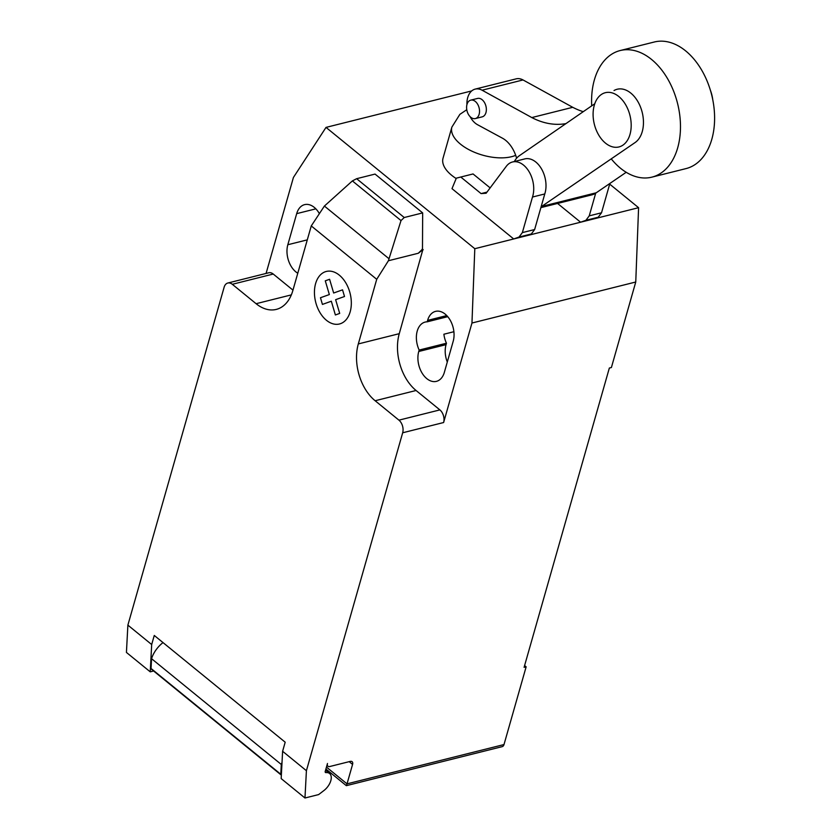 <?xml version="1.0" encoding="UTF-8"?>
<svg xmlns="http://www.w3.org/2000/svg" width="840" height="840" viewBox="0 0 840 840"><rect width="100%" height="100%" fill="white"/><g stroke="black" fill="none" stroke-linecap="round" stroke-linejoin="round"><path stroke-width="1.26" d="M594.29 105.263A27.962 18.343 -104.1 0 0 598.731 135.072A27.962 18.343 -104.1 0 0 618.933 146.947A27.962 18.343 -104.1 0 0 630 134.379A27.962 18.343 -104.1 0 0 625.558 104.58A27.962 18.343 -104.1 0 0 605.356 92.694A27.962 18.343 -104.1 0 0 594.29 105.263M710.388 90.206A27.962 18.343 75.9 0 1 712.75 99.656M595.707 193.148L589.239 215.859L585.921 220.311L598.206 217.234L592.872 219.135L580.587 222.212L557.571 203.448M598.206 217.234L601.524 212.783L589.239 215.859M601.524 212.783L609.872 183.456M585.921 220.311L580.587 222.212M513.702 238.959L451.994 188.654L456.33 178.164L460.772 177.03L481.079 193.599L486.14 193.232L506.3 166.32A22.953 15.057 75.9 0 1 512.516 161.984A22.953 15.057 75.9 0 1 529.347 172.148A22.953 15.057 75.9 0 1 532.486 197.033L522.354 232.607L519.036 237.059L513.702 238.959L531.321 233.982L519.036 237.059M490.14 187.887L473.056 173.953L460.772 177.03M486.98 192.119L481.079 193.599M531.321 233.982L534.639 229.53L544.772 193.956L532.486 197.033M544.772 193.956A22.953 15.057 -104.1 0 0 541.622 169.082A22.953 15.057 -104.1 0 0 524.801 158.907L512.516 161.984M534.639 229.53L522.354 232.607M611.247 158.855A65.258 42.809 -104.1 0 0 651.882 177.146A65.258 42.809 -104.1 0 0 677.691 147.809A65.258 42.809 -104.1 0 0 667.327 78.267A65.258 42.809 -104.1 0 0 620.183 50.547A65.258 42.809 -104.1 0 0 594.374 79.873A65.258 42.809 -104.1 0 0 591.717 105.851M620.183 50.547L654.308 42A65.258 42.809 75.9 0 1 701.452 69.731A65.258 42.809 75.9 0 1 711.816 139.262A65.258 42.809 75.9 0 1 686.007 168.599L651.882 177.146M470.799 117.275A9.492 6.226 75.9 0 1 466.589 107.52A9.492 6.226 75.9 0 1 470.757 100.139A9.492 6.226 75.9 0 1 475.314 101.441A9.492 6.226 75.9 0 1 479.126 114.303A9.492 6.226 75.9 0 1 475.367 118.566A9.492 6.226 75.9 0 1 470.799 117.275M475.367 118.566L482.192 116.855A9.492 6.226 -104.1 0 0 485.951 112.592A9.492 6.226 -104.1 0 0 482.139 99.729A9.492 6.226 -104.1 0 0 477.582 98.438L470.757 100.139M516.611 158.214A27.972 18.354 -104.1 0 0 502.173 138.043L477.572 124.73A18.889 12.401 75.9 0 1 470.096 116.623M466.925 104.675A18.889 12.401 75.9 0 1 475.188 89.114A18.889 12.401 75.9 0 1 482.087 90.206L531.804 117.569A105.032 68.912 -104.1 0 0 565.94 123.606M583.254 111.678A105.032 68.912 75.9 0 1 572.744 107.31L523.026 79.947A18.889 12.401 -104.1 0 0 516.138 78.855L475.188 89.114M572.744 107.31L531.804 117.569M514.353 161.522A28.224 18.511 75.9 0 1 519.341 155.726L594.773 103.74M614.04 90.52A28.434 18.648 75.9 0 1 617.179 89.25A28.434 18.648 75.9 0 1 641.214 108.99A28.434 18.648 75.9 0 1 635.155 142.506L541.643 206.451A28.224 18.511 75.9 0 1 541.107 206.819M540.876 207.627L591.822 194.87A28.224 18.511 -104.1 0 0 596.243 192.78L541.643 206.451M596.243 192.78L626.199 172.294M466.778 109.725L459.869 114.356L451.899 127.071A37.285 18.575 15.9 0 0 451.889 127.071L443.037 158.183A37.285 18.575 15.9 0 0 456.173 178.521M326.456 767.088L347.025 783.856L346.343 785.663L502.152 746.655A4.662 3.056 -104.1 0 0 504 744.555L347.025 783.856L352.569 764.421A4.662 2.646 129.2 0 0 352.096 761.67A4.662 2.646 129.2 0 0 350.259 761.397L329.784 766.521A4.662 2.646 -50.8 0 1 327.947 766.248A4.662 2.646 -50.8 0 1 327.485 763.486L325.238 771.361A1.869 1.06 129.2 0 0 325.427 772.464A1.869 1.06 129.2 0 0 325.983 772.611A12.117 6.867 -50.8 0 1 329.606 773.525A12.117 6.867 -50.8 0 1 330.813 780.696A12.117 6.867 -50.8 0 1 323.873 790.577L318.623 794.587L304.973 798L306.411 770.7L282.608 751.286L281.169 778.596L304.973 798M324.397 206.062L352.38 180.915L356.632 178.7L404.24 217.518L401.016 220.573L388.406 260.747L376.719 279.3L311.262 225.928L324.397 206.062L389.036 258.752M401.016 220.573L352.38 180.915M356.632 178.7L375.05 174.079L422.667 212.898L404.24 217.518M422.667 212.898L422.478 249.155L418.288 253.26L388.406 260.747M418.288 253.26L422.804 249.816L422.1 249.249M376.719 279.3L358.312 343.928L399.262 333.68L422.804 249.816M127.88 625.128L126.43 652.438L150.245 671.843L151.683 644.543L127.88 625.128L224.133 287.217A9.324 6.111 75.9 0 1 227.819 283.028A9.324 6.111 75.9 0 1 232.302 284.298L256.106 303.702A41.948 27.521 -104.1 0 0 276.255 309.414A41.948 27.521 -104.1 0 0 292.845 290.556L311.262 225.928M151.683 644.543L154.266 635.46L285.191 742.203L282.608 751.286M358.312 343.928A41.948 27.521 -104.1 0 0 375.133 400.743L398.937 420.157A9.324 6.111 75.9 0 1 402.675 432.779L306.411 770.7M163.013 642.59A20.507 11.623 129.2 0 0 151.557 658.697L151.042 668.482L280.781 774.26L281.295 764.474L151.557 658.697M281.295 764.474A20.507 11.623 -50.8 0 1 282.019 762.426M151.042 668.482A13.986 7.928 129.2 0 0 152.145 669.795L281.348 775.142M281.358 775.068A13.986 7.928 -50.8 0 1 280.781 774.26M153.615 670.992L150.245 671.843M346.343 785.663L325.909 769.02M423.181 249.722L422.478 249.155M399.262 333.68A41.948 27.521 -104.1 0 0 416.073 390.495L439.887 409.899A9.324 6.111 75.9 0 1 443.615 422.531L402.675 432.779M266.081 273.441L293.423 177.46L326.014 127.397L474.8 248.703L471.965 323.022L443.615 422.531M227.819 283.028L268.769 272.769A9.324 6.111 75.9 0 1 273.242 274.04L292.971 290.125M427.203 321.815A20.044 13.146 -104.1 0 0 425.156 322.077A20.044 13.146 -104.1 0 0 419.16 350.06L418.751 351.488A20.044 13.146 -104.1 0 0 421.943 372.844A20.044 13.146 -104.1 0 0 436.422 381.36A20.044 13.146 -104.1 0 0 444.35 372.351L453.201 341.26A20.044 13.146 -104.1 0 0 450.019 319.893A20.044 13.146 -104.1 0 0 435.54 311.377A20.044 13.146 -104.1 0 0 427.613 320.387L427.203 321.815L447.752 316.669M319.2 213.328A20.044 13.146 -104.1 0 0 304.616 204.635A20.044 13.146 -104.1 0 0 296.688 213.644L287.826 244.734A20.044 13.146 -104.1 0 0 297.78 273.231M504 744.555L526.144 666.813L524.097 667.327L609.347 368.036L611.394 367.521L635.754 282.009L638.589 207.69L609.683 184.118M419.16 350.06L446.46 343.224A20.044 13.146 75.9 0 1 443.888 334.226L453.894 331.716M471.965 323.022L635.754 282.009M447.29 362.008A20.044 13.146 75.9 0 1 446.05 344.652L446.46 343.224M524.601 665.563L526.144 666.813M326.014 127.397L471.733 90.909M474.8 248.703L638.589 207.69M339.696 313.415L335.381 314.969L331.317 301.224L322.434 304.416L320.46 297.738L329.354 294.556L325.28 280.822L329.595 279.279L333.659 293.013L342.542 289.842L344.516 296.499L335.632 299.681L339.696 313.415M350.175 311.819A27.079 17.766 -104.1 0 0 329.816 271.12A27.079 17.766 -104.1 0 0 318.675 310.233A27.079 17.766 -104.1 0 0 350.175 311.819M523.026 79.947L482.087 90.206M451.889 127.071A37.285 18.575 15.9 0 0 460.457 144.123A37.285 18.575 15.9 0 0 511.56 156.702A37.285 18.575 15.9 0 0 515.697 155.327M325.983 772.611L325.175 771.95M349.178 761.659L352.569 764.421M273.242 274.04L232.302 284.298M439.887 409.899L398.937 420.157M416.073 390.495L375.133 400.743M291.344 294.882L256.106 303.702M296.688 213.644L315.851 208.845M307.293 239.862L287.826 244.734M418.751 351.488L446.05 344.652M427.613 320.387L446.775 315.588M325.563 770.227L329.606 773.525M326.928 765.419L327.947 766.248"/></g></svg>
